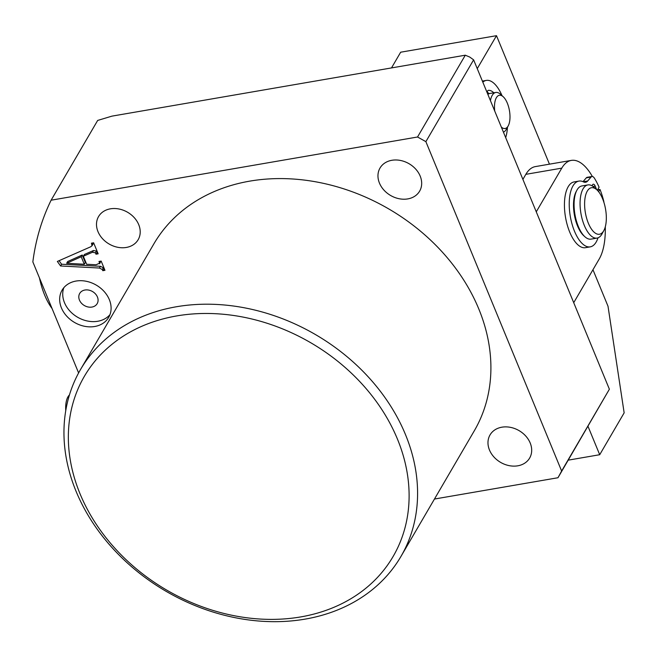 <?xml version="1.0" encoding="UTF-8"?>
<svg xmlns="http://www.w3.org/2000/svg" width="657" height="657" viewBox="0 0 657 657"><rect width="100%" height="100%" fill="white"/><g stroke="black" fill="none" stroke-linecap="round" stroke-linejoin="round"><path stroke-width="0.99" d="M397.428 439.057A178.737 143.119 -149.7 0 0 176.7 315.935A178.737 143.119 -149.7 0 0 80.031 493.793A178.737 143.119 -149.7 0 0 300.758 616.915A178.737 143.119 -149.7 0 0 397.428 439.057M76.081 491.337A185.479 148.523 30.3 0 1 80.581 369.431A185.479 148.523 30.3 0 1 246.482 308.207A185.479 148.523 30.3 0 1 405.459 434.532A185.479 148.523 30.3 0 1 400.951 556.446A185.479 148.523 30.3 0 1 235.05 617.67A185.479 148.523 30.3 0 1 76.081 491.337M420.184 176.084A22.929 18.363 30.3 0 1 419.626 191.154A22.929 18.363 30.3 0 1 399.111 198.726A22.929 18.363 30.3 0 1 379.459 183.106A22.929 18.363 30.3 0 1 380.017 168.036A22.929 18.363 30.3 0 1 400.524 160.464A22.929 18.363 30.3 0 1 420.184 176.084M138.717 224.628A22.929 18.363 30.3 0 1 138.159 239.698A22.929 18.363 30.3 0 1 117.644 247.27A22.929 18.363 30.3 0 1 97.992 231.65A22.929 18.363 30.3 0 1 98.55 216.58A22.929 18.363 30.3 0 1 119.057 209.008A22.929 18.363 30.3 0 1 138.717 224.628M530.191 442.99A22.929 18.363 30.3 0 1 529.641 458.06A22.929 18.363 30.3 0 1 509.126 465.632A22.929 18.363 30.3 0 1 489.473 450.012A22.929 18.363 30.3 0 1 490.023 434.942A22.929 18.363 30.3 0 1 510.538 427.37A22.929 18.363 30.3 0 1 530.191 442.99M61.429 307.903A26.978 21.599 -149.7 0 0 84.548 326.283A26.978 21.599 -149.7 0 0 108.684 317.372A26.978 21.599 -149.7 0 0 109.341 299.641A26.978 21.599 -149.7 0 0 86.215 281.27A26.978 21.599 -149.7 0 0 62.087 290.172A26.978 21.599 -149.7 0 0 61.429 307.903M63.844 287.692A26.978 21.599 -149.7 0 0 64.485 302.672A26.978 21.599 -149.7 0 0 85.804 320.632A26.978 21.599 -149.7 0 0 109.982 314.621M79.456 300.093A10.118 8.098 -149.7 0 0 88.128 306.983A10.118 8.098 -149.7 0 0 97.179 303.641A10.118 8.098 -149.7 0 0 97.425 296.989A10.118 8.098 -149.7 0 0 88.752 290.098A10.118 8.098 -149.7 0 0 79.702 293.441A10.118 8.098 -149.7 0 0 79.456 300.093M400.951 556.446L474.28 430.828A185.479 148.523 -149.7 0 0 478.781 308.921A185.479 148.523 -149.7 0 0 319.803 182.589A185.479 148.523 -149.7 0 0 153.902 243.813L80.581 369.431M95.405 252.814L92.465 252.255L83.34 256.238L86.642 264.262L96.062 264.763L99.667 263.153L98.969 261.461L101.162 261.084L104.964 270.306L102.771 270.684L102.295 269.526L99.421 268.04L60.584 265.978L57.356 261.445L90.625 246.827L92.037 245.743L91.438 243.18L93.623 242.803L98.164 253.816L95.971 254.193L95.405 252.814L96.423 251.073L93.483 250.506L92.465 252.255M100.685 261.404L99.634 263.794L100.595 261.182M425.876 141.649L561.628 471.028L609.384 389.215L473.623 59.844L425.876 141.649L417.54 137.001L465.296 55.196L469.73 57.052L473.623 59.844M78.61 372.938L32.85 261.913A296.767 237.629 -149.7 0 1 51.115 200.196L417.54 137.001M434.458 499.041L557.982 477.738L561.628 471.028M609.384 389.215L557.982 477.738M51.115 200.196L97.671 120.436L111.961 116.133L465.296 55.196M93.483 250.506L84.359 254.497L83.34 256.238M104.356 268.836L102.771 270.684M103.79 268.935L103.313 267.777L102.295 269.526M103.313 267.777L100.439 266.29L99.421 268.04M100.439 266.29L61.602 264.229L60.584 265.978M61.602 264.229L59.073 260.689M92.037 245.743L93.056 243.993L93.146 243.115L92.128 244.864M97.556 252.354L95.971 254.193M96.99 252.444L96.423 251.073M84.301 264.254L85.32 262.513L82.224 255.015L67.687 261.519L66.669 263.268L84.301 264.254L81.205 256.756L66.669 263.268M82.224 255.015L81.205 256.756M501.357 127.113A16.86 7.317 80.2 0 0 508.222 125.848A16.86 7.317 80.2 0 0 509.241 109.547A16.86 7.317 80.2 0 0 503.196 96.719A16.86 7.317 80.2 0 0 494.729 111.033M490.426 100.611A20.236 8.779 -99.8 0 1 495.805 92.465A20.236 8.779 -99.8 0 1 500.396 94.206L503.196 96.719M495.805 92.465L489.818 93.491A20.236 8.779 80.2 0 0 487.872 94.411M508.222 125.848L506.424 129.158A20.236 8.779 -99.8 0 1 503.426 132.139M573.725 302.688L599.225 258.998A53.956 23.406 80.2 0 0 605.286 226.813M598.371 189.75A53.956 23.406 80.2 0 0 598.1 189.002M592.351 176.478A53.956 23.406 80.2 0 0 571.327 160.398A53.956 23.406 80.2 0 0 561.776 168.143L536.268 211.825M571.327 160.398L535.398 166.591A53.956 23.406 80.2 0 0 525.838 174.335L522.898 179.377M463.366 55.533L415.454 63.795M391.498 67.926L400.671 52.207L496.495 35.683L477.253 68.64M587.999 426.319L599.71 454.718L568.256 460.146M592.959 269.731L608.012 306.244L624.15 412.851L599.71 454.718M496.495 35.683L549.449 164.168M598.305 234.294A23.603 10.241 80.2 0 0 603.849 230.541A23.603 10.241 80.2 0 0 605.565 209.246A23.603 10.241 80.2 0 0 596.811 189.758A23.603 10.241 80.2 0 0 592.63 187.68A23.603 10.241 80.2 0 0 584.985 210.068A23.603 10.241 80.2 0 0 598.305 234.294M603.849 230.541L602.05 233.851A26.978 11.703 -99.8 0 1 597.065 238.089A26.978 11.703 -99.8 0 1 595.718 238.146A26.978 11.703 -99.8 0 1 580.698 211.973A26.978 11.703 -99.8 0 1 587.892 184.921A26.978 11.703 -99.8 0 1 589.23 184.863A26.978 11.703 -99.8 0 1 594.01 187.245L596.811 189.758M587.892 184.921L581.905 185.947A26.978 11.703 80.2 0 0 574.711 213.008A26.978 11.703 80.2 0 0 589.731 239.181A26.978 11.703 80.2 0 0 591.07 239.123L597.065 238.089M52.059 308.511A47.214 20.482 -99.8 0 1 44.66 295.108A47.214 20.482 -99.8 0 1 39.461 277.952M505.676 137.609A33.721 14.626 80.2 0 0 507.467 127.236M502.022 95.667A33.721 14.626 80.2 0 0 486.328 80.409A33.721 14.626 80.2 0 0 482.821 82.158M487.264 92.202A23.603 10.241 -99.8 0 1 489.087 93.696M487.207 92.801A4.049 1.757 -99.8 0 1 488.381 90.338A4.049 1.757 -99.8 0 1 488.447 90.329A23.603 10.241 -99.8 0 1 493.818 92.801M598.001 237.834A33.367 14.47 -99.8 0 1 596.154 242.072A33.367 14.47 -99.8 0 1 590.241 246.86A33.367 14.47 -99.8 0 1 572.05 224.119A33.367 14.47 -99.8 0 1 572.994 185.882A33.367 14.47 -99.8 0 1 578.899 181.094A33.367 14.47 -99.8 0 1 583.482 181.89A15.497 6.726 80.2 0 0 585.609 182.26A15.497 6.726 80.2 0 0 587.703 180.971L591.054 177.053A6.742 2.924 -99.8 0 1 591.965 176.487A6.742 2.924 -99.8 0 1 594.413 178.203A47.214 20.482 -99.8 0 1 599.077 187.196L597.394 190.308M590.241 246.86L585.453 247.681A33.367 14.47 -99.8 0 1 567.254 224.949A33.367 14.47 -99.8 0 1 568.198 186.711A33.367 14.47 -99.8 0 1 574.111 181.923L578.899 181.094M576.559 190.883A25.631 11.12 80.2 0 0 576.394 191.162A25.631 11.12 80.2 0 0 574.382 214.905A25.631 11.12 80.2 0 0 584.385 236.265M583.014 181.677L586.266 177.875A6.742 2.924 -99.8 0 1 587.169 177.316L591.965 176.487M598.601 191.688L600.013 189.462A47.214 20.482 -99.8 0 1 603.553 200.369A6.742 2.924 -99.8 0 1 603.955 202.537M600.013 189.462L597.624 189.873M592.195 185.89A4.049 1.757 -99.8 0 1 593.279 184.206A4.049 1.757 -99.8 0 1 595.185 186.103L596.63 189.594M65.757 410.625A20.236 8.779 -99.8 0 1 69.42 395.013M561.776 168.143L525.838 174.335M591.054 177.053L586.266 177.875M587.703 180.971L583.186 181.751M595.185 186.103L593.057 186.465M482.386 81.09L486.328 80.409"/></g></svg>
